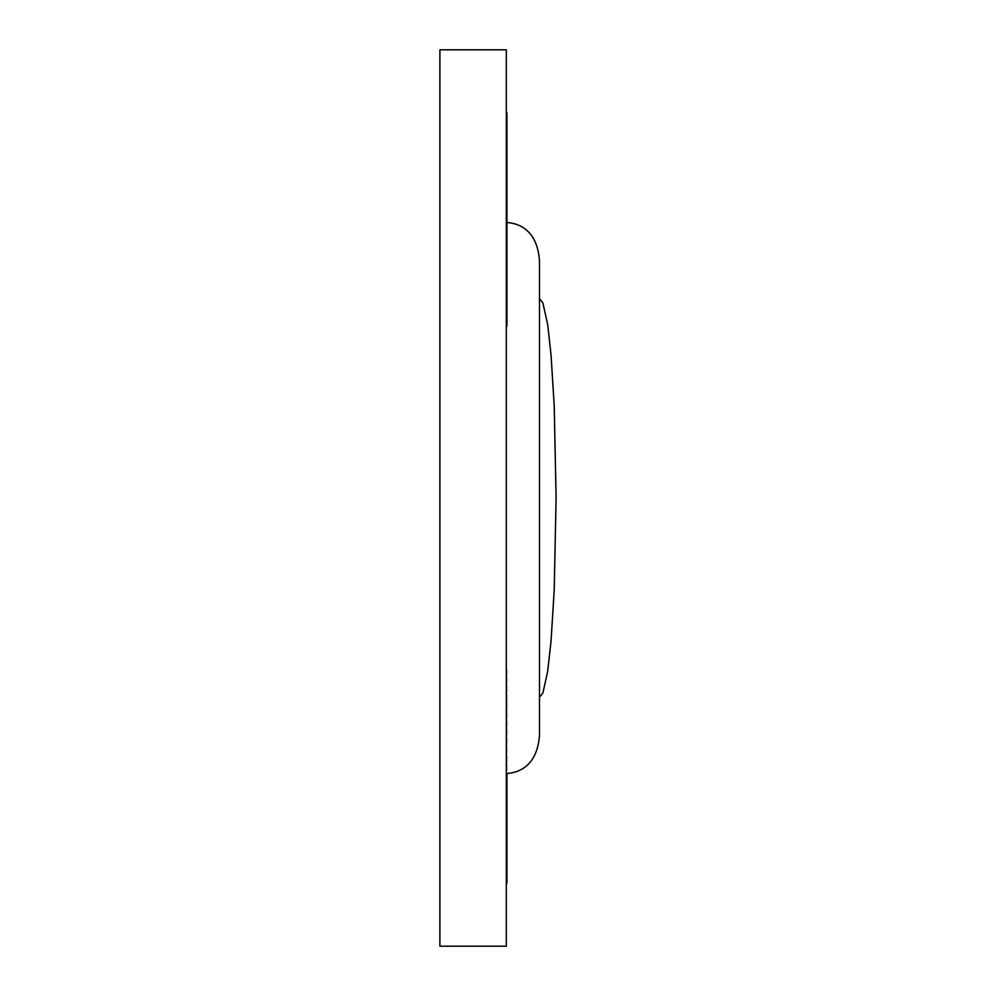 <?xml version="1.0" encoding="UTF-8"?>
<svg xmlns="http://www.w3.org/2000/svg" width="996" height="996" viewBox="0 0 996 996"><rect width="100%" height="100%" fill="white"/><g stroke="black" fill="none" stroke-linecap="round" stroke-linejoin="round"><path stroke-width="0.75" stroke-dasharray="4.98 3.74" d="M439.896 946.2L439.896 49.8L506.304 49.8L506.304 946.2L439.896 946.2M506.304 498L506.304 773.556L506.304 498M539.496 260.616L539.496 735.384M539.496 498L539.496 298.8L539.496 498M506.964 762.575L506.304 762.575L506.304 791.496L506.304 669.822L506.304 883.091L506.964 883.091L506.964 669.822L506.304 669.822M506.964 669.822L506.964 695.706L506.304 695.706M506.964 695.706L506.964 773.556M506.964 863.171L506.304 863.171L506.304 776.693L506.964 776.693M506.964 791.496L506.964 793.438L506.964 791.484L506.304 791.484L506.304 793.438L506.304 791.496L506.964 791.496M506.304 762.575L506.304 776.693M506.304 863.171L506.304 883.091M506.964 233.425L506.964 204.504L506.964 239.227L506.964 233.425L506.304 233.425L506.304 326.178L506.964 326.178L506.964 112.884M506.304 162.684L506.304 212.484L506.304 162.684M506.304 697.2L506.304 710.484L506.964 710.484L506.964 697.2L506.964 723.756L506.964 710.484L506.304 710.484L506.964 683.916L506.964 697.2L506.304 697.2L506.304 683.916L506.964 683.916L506.304 683.916L506.304 697.2L506.964 697.2L506.304 697.2M506.304 723.756L506.964 723.756L506.304 723.756L506.304 710.484L506.304 723.756M506.304 710.484L506.964 710.484L506.304 710.484M506.304 326.178L506.304 178.645L506.964 178.645M506.964 300.294L506.304 300.294M506.964 169.245L506.304 169.245L506.304 146.91L506.964 146.91M506.964 112.909L506.304 112.909L506.304 146.91M506.304 112.909L506.304 233.425M506.964 204.504L506.964 202.561L506.964 204.516L506.304 204.516L506.304 202.561L506.304 204.504L506.964 204.504M506.304 169.245L506.304 178.645M506.304 222.444L506.964 222.444M506.964 756.773L506.304 756.773M506.304 793.438L506.964 793.438M506.964 212.484L506.304 212.484M506.304 202.561L506.964 202.561"/><path stroke-width="1.49" d="M506.304 49.8L439.896 49.8L439.896 946.2L506.304 946.2L506.304 49.8M506.304 773.556C521.493 772.61 537.305 763.795 539.496 735.384L539.496 260.616C537.305 232.205 521.493 223.39 506.304 222.444M506.964 773.556L506.964 883.091L506.304 883.091M506.304 112.884L506.964 112.884L506.964 326.178M506.304 112.909L506.964 112.909M506.304 817.355L506.964 817.355M506.964 826.755L506.304 826.755M506.304 849.09L506.964 849.09M506.964 132.829L506.304 132.829M506.304 219.307L506.964 219.307M539.496 298.8L542.895 302.996L547.663 324.509L551.037 354.825L554.212 405.795L556.104 498L554.212 590.205L551.037 641.175L547.663 671.491L542.895 693.004L539.496 697.2M506.964 239.227L506.304 239.227"/></g></svg>
